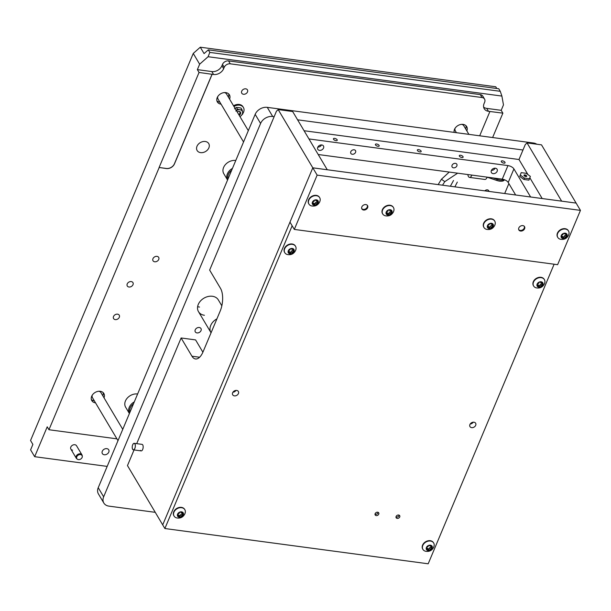 <?xml version="1.0" encoding="UTF-8"?>
<svg xmlns="http://www.w3.org/2000/svg" width="611" height="611" viewBox="0 0 611 611"><rect width="100%" height="100%" fill="white"/><g stroke="black" fill="none" stroke-linecap="round" stroke-linejoin="round"><path stroke-width="0.92" d="M484.905 190.869A2.459 1.886 -30.7 0 1 487.41 189.906A2.459 1.886 -30.7 0 1 488.67 190.678L489.128 191.434M484.859 190.869A2.467 1.886 -30.7 0 1 487.395 189.868A2.467 1.886 -30.7 0 1 488.663 190.647A2.467 1.886 -30.7 0 1 488.739 190.785M204.41 315.276A11.533 8.821 -30.7 0 1 198.491 311.663A11.533 8.821 -30.7 0 1 200.515 300.956A11.533 8.821 -30.7 0 1 212.399 296.274A11.533 8.821 -30.7 0 1 218.318 299.886L221.839 305.813M199.278 327.496A3.292 2.52 -30.7 0 1 200.966 328.527A3.292 2.52 -30.7 0 1 200.385 331.59A3.292 2.52 -30.7 0 1 196.994 332.926A3.292 2.52 -30.7 0 1 195.299 331.895A3.292 2.52 -30.7 0 1 195.879 328.833A3.292 2.52 -30.7 0 1 199.278 327.496M155.247 512.331L108.903 506.122A9.883 7.561 -30.7 0 1 103.832 503.029A9.883 7.561 -30.7 0 1 103.649 496.819L260.591 123.468A9.883 7.561 -30.7 0 1 272.697 116.487L274.14 116.678M297.588 119.817L522.985 150.008M103.832 503.029L98.409 493.909A9.883 7.561 -30.7 0 1 98.226 487.693L255.169 114.349A9.883 7.561 -30.7 0 1 267.274 107.36L533.479 143.012A9.883 7.561 -30.7 0 1 536.748 144.211M199.53 307.066A11.533 8.821 -30.7 0 1 197.636 306.623M504.694 193.519L508.871 183.583M304.072 130.723L518.991 159.509L525.269 144.578L527.033 142.913L561.646 201.149L576.112 203.089L541.506 144.853L527.033 142.913M140.454 450.345A3.292 1.528 -82.4 0 0 141.156 450.895A3.292 1.528 -82.4 0 0 142.936 448.68A3.292 1.528 -82.4 0 0 142.737 444.915A3.292 1.528 -82.4 0 0 142.027 444.365L134.214 443.319A3.292 1.528 97.6 0 1 135.352 445.732A3.292 1.528 97.6 0 1 134.344 449.306A3.292 1.528 97.6 0 1 133.343 449.849A3.292 1.528 97.6 0 1 132.205 447.428A3.292 1.528 97.6 0 1 133.213 443.861A3.292 1.528 97.6 0 1 134.214 443.319M136.696 443.647L181.116 337.975L191.961 356.213A16.474 7.63 97.6 0 0 195.482 358.963A16.474 7.63 97.6 0 0 203.089 351.76L220.204 311.03A16.474 7.63 97.6 0 0 220.495 288.331L209.649 270.093L276.424 111.248L278.188 109.583L312.801 167.819L327.267 169.759L292.661 111.523L278.188 109.583M554.116 264.219L428.189 563.793L164.878 528.53L127.47 465.59L134.046 449.94M164.878 528.53L292.142 225.78L289.973 222.129L162.709 524.88L312.801 167.819L576.112 203.089L580.45 210.383L557.622 264.685L294.311 229.423L317.14 175.12L580.45 210.383M234.28 390.964L233.83 392.048M202.89 352.211L195.581 339.907L181.116 337.975M132.373 448.466A5.713 5.713 0 0 1 132.915 444.396A3.215 1.489 97.6 0 1 135.214 444.816A3.215 1.489 97.6 0 1 134.367 449.2A3.215 1.489 97.6 0 1 132.373 448.466A3.215 1.489 97.6 0 1 132.35 448.352M398.639 515.02A2.062 1.573 -30.7 0 1 399.701 515.669A2.062 1.573 -30.7 0 1 399.334 517.578A2.062 1.573 -30.7 0 1 397.211 518.411A2.062 1.573 -30.7 0 1 396.157 517.769A2.062 1.573 -30.7 0 1 396.516 515.86A2.062 1.573 -30.7 0 1 398.639 515.02M377.667 512.209A2.062 1.573 -30.7 0 1 378.721 512.858A2.062 1.573 -30.7 0 1 378.362 514.768A2.062 1.573 -30.7 0 1 376.239 515.608A2.062 1.573 -30.7 0 1 375.177 514.958A2.062 1.573 -30.7 0 1 375.544 513.049A2.062 1.573 -30.7 0 1 377.667 512.209M473.25 422.193A3.292 2.52 -30.7 0 1 470.195 424.011M473.953 422.209A3.292 2.52 -30.7 0 1 475.641 423.247A3.292 2.52 -30.7 0 1 475.06 426.302A3.292 2.52 -30.7 0 1 471.669 427.639A3.292 2.52 -30.7 0 1 469.974 426.608A3.292 2.52 -30.7 0 1 470.554 423.553A3.292 2.52 -30.7 0 1 473.953 422.209M235.976 390.421A3.292 2.52 -30.7 0 1 232.928 392.231M236.678 390.437A3.292 2.52 -30.7 0 1 238.366 391.468A3.292 2.52 -30.7 0 1 237.794 394.53A3.292 2.52 -30.7 0 1 234.395 395.867A3.292 2.52 -30.7 0 1 232.707 394.836A3.292 2.52 -30.7 0 1 233.28 391.773A3.292 2.52 -30.7 0 1 236.678 390.437M321.776 144.952A3.292 2.52 149.3 0 0 318.384 146.296A3.292 2.52 149.3 0 0 317.804 149.351A3.292 2.52 149.3 0 0 319.5 150.382A3.292 2.52 149.3 0 0 322.891 149.046A3.292 2.52 149.3 0 0 323.471 145.991A3.292 2.52 149.3 0 0 321.776 144.952M495.391 168.208A3.292 2.52 149.3 0 0 491.992 169.545A3.292 2.52 149.3 0 0 491.42 172.608A3.292 2.52 149.3 0 0 493.108 173.639A3.292 2.52 149.3 0 0 496.506 172.294A3.292 2.52 149.3 0 0 497.079 169.239A3.292 2.52 149.3 0 0 495.391 168.208M354.128 149.787A2.719 2.077 149.3 0 0 351.333 150.894A2.719 2.077 149.3 0 0 350.851 153.414A2.719 2.077 149.3 0 0 352.249 154.27A2.719 2.077 149.3 0 0 355.052 153.162A2.719 2.077 149.3 0 0 355.526 150.642A2.719 2.077 149.3 0 0 354.128 149.787M455.409 163.351A2.719 2.077 149.3 0 0 452.606 164.458A2.719 2.077 149.3 0 0 452.125 166.979A2.719 2.077 149.3 0 0 453.522 167.834A2.719 2.077 149.3 0 0 456.325 166.727A2.719 2.077 149.3 0 0 456.799 164.206A2.719 2.077 149.3 0 0 455.409 163.351M333.53 139.285A2.062 0.924 22.8 0 0 335.508 140.561A2.062 0.924 22.8 0 0 337.234 140.331A2.062 0.924 22.8 0 0 337.15 139.774A2.062 0.924 22.8 0 0 335.172 138.498A2.062 0.924 22.8 0 0 333.438 138.735A2.062 0.924 22.8 0 0 333.53 139.285M375.482 144.906A2.062 0.924 22.8 0 0 377.461 146.182A2.062 0.924 22.8 0 0 379.194 145.945A2.062 0.924 22.8 0 0 379.103 145.395A2.062 0.924 22.8 0 0 377.124 144.12A2.062 0.924 22.8 0 0 375.398 144.349A2.062 0.924 22.8 0 0 375.482 144.906M417.443 150.527A2.062 0.924 22.8 0 0 419.421 151.803A2.062 0.924 22.8 0 0 421.147 151.566A2.062 0.924 22.8 0 0 421.063 151.009A2.062 0.924 22.8 0 0 419.085 149.733A2.062 0.924 22.8 0 0 417.351 149.97A2.062 0.924 22.8 0 0 417.443 150.527M459.396 156.149A2.062 0.924 22.8 0 0 461.374 157.417A2.062 0.924 22.8 0 0 463.107 157.187A2.062 0.924 22.8 0 0 463.016 156.63A2.062 0.924 22.8 0 0 461.038 155.354A2.062 0.924 22.8 0 0 459.312 155.591A2.062 0.924 22.8 0 0 459.396 156.149M501.356 161.762A2.062 0.924 22.8 0 0 503.327 163.038A2.062 0.924 22.8 0 0 505.06 162.801A2.062 0.924 22.8 0 0 504.969 162.251A2.062 0.924 22.8 0 0 502.998 160.976A2.062 0.924 22.8 0 0 501.264 161.205A2.062 0.924 22.8 0 0 501.356 161.762M318.209 154.514L502.25 179.16A4.941 2.215 -157.2 0 1 508.215 182.483L515.646 194.985M518.991 159.509L527.965 174.616M529.844 177.77L542.186 198.544M308.945 138.934L507.955 165.589A4.941 2.215 -157.2 0 1 513.92 168.903L530.615 196.994M518.815 227.941A3.292 2.52 149.3 0 0 518.876 230.011A3.292 2.52 149.3 0 0 521.786 230.981A3.292 2.52 149.3 0 0 524.605 228.72A3.292 2.52 149.3 0 0 524.543 226.65A3.292 2.52 149.3 0 0 521.634 225.68A3.292 2.52 149.3 0 0 518.815 227.941M361.842 206.923A3.292 2.52 149.3 0 0 361.903 208.993A3.292 2.52 149.3 0 0 364.813 209.955A3.292 2.52 149.3 0 0 367.631 207.694A3.292 2.52 149.3 0 0 367.57 205.624A3.292 2.52 149.3 0 0 364.652 204.654A3.292 2.52 149.3 0 0 361.842 206.923M317.14 175.12L312.801 167.819L289.973 222.129L294.311 229.423M523.971 175.151A1.482 0.664 -157.2 0 1 525.567 175.09A1.482 0.664 -157.2 0 1 526.713 176.274A1.482 0.664 -157.2 0 1 526.392 176.518A1.482 0.664 -157.2 0 1 524.024 175.525A1.482 0.664 -157.2 0 1 523.971 175.151M526.048 176.556A0.985 0.443 22.8 0 0 526.079 176.503A0.985 0.443 22.8 0 0 525.33 175.708A0.985 0.443 22.8 0 0 524.253 175.739A0.985 0.443 22.8 0 0 524.253 175.747A0.985 0.443 22.8 0 0 524.246 175.792M521.206 172.646L519.755 176.403L523.887 179.474L528.905 180.146L529.47 178.786L530.348 176.388L526.216 173.318L521.206 172.646L519.755 176.403M520.328 175.044L524.459 178.114L523.887 179.474M524.459 178.114L529.47 178.786M504.067 179.603A8.073 3.613 -157.2 0 1 500.111 180.054A8.073 3.613 -157.2 0 1 497.201 179.351L493.046 177.931M504.457 179.749L504.442 179.794A8.073 3.613 -157.2 0 1 499.653 181.139A8.073 3.613 -157.2 0 1 496.743 180.436L487.173 177.198M467.866 174.555A4.941 2.291 -82.4 0 0 469.515 177.396L484.851 179.451A4.941 2.291 -82.4 0 0 487.135 177.289A4.941 2.291 -82.4 0 0 487.196 177.144M469.515 177.396A4.941 2.291 -82.4 0 0 471.799 175.242A4.941 2.291 -82.4 0 0 471.86 175.09M395.989 516.975A2.024 1.55 149.3 0 0 396.47 517.112A2.024 1.55 149.3 0 0 399.082 515.134M375.009 514.164A2.024 1.55 149.3 0 0 375.49 514.302A2.024 1.55 149.3 0 0 378.102 512.331M431.458 546.753A0.939 0.718 -30.7 0 1 431.626 546.478A0.687 0.527 149.3 0 0 430.831 545.783A0.939 0.718 -30.7 0 1 429.548 545.615A0.687 0.527 149.3 0 0 428.28 546.035A0.939 0.718 -30.7 0 1 427.204 546.99A0.687 0.527 149.3 0 0 426.73 548.105A0.939 0.718 -30.7 0 1 426.936 549.236A0.687 0.527 149.3 0 0 427.731 549.931A0.939 0.718 -30.7 0 1 429.014 550.106A0.687 0.527 149.3 0 0 430.281 549.686A0.939 0.718 -30.7 0 1 431.358 548.724A0.687 0.527 149.3 0 0 431.832 547.609A0.939 0.718 -30.7 0 1 431.458 546.753M428.288 548.869A0.687 0.527 149.3 0 0 429.464 548.319A0.939 0.718 -30.7 0 1 430.549 547.357A0.687 0.527 149.3 0 0 431.244 546.96M432.145 548.243A3.261 2.497 -30.7 0 1 428.151 550.549A3.261 2.497 -30.7 0 1 426.417 547.479A3.261 2.497 -30.7 0 1 430.411 545.172A3.261 2.497 -30.7 0 1 432.145 548.243M425.363 551.198A6.255 4.789 -30.7 0 1 422.911 549.396A6.255 4.789 -30.7 0 1 422.797 545.463A6.255 4.789 -30.7 0 1 428.143 541.163A6.255 4.789 -30.7 0 1 433.673 543.003A6.255 4.789 -30.7 0 1 434.093 546.013L433.718 547.181C431.946 550.61 429.159 551.954 425.363 551.198M433.566 542.828A6.255 4.789 149.3 0 0 433.466 542.652A6.255 4.789 149.3 0 0 427.937 540.819A6.255 4.789 149.3 0 0 422.591 545.119A6.255 4.789 149.3 0 0 422.705 549.052A6.255 4.789 149.3 0 0 422.82 549.22M431.473 547.341L430.656 545.974A0.939 0.718 -30.7 0 1 430.625 545.898M427.127 548.449A0.939 0.718 -30.7 0 1 428.204 548.739L428.93 549.953M313.115 203.639A0.939 0.718 -30.7 0 1 312.947 203.914A0.687 0.527 149.3 0 0 313.741 204.609A0.939 0.718 -30.7 0 1 315.024 204.777A0.687 0.527 149.3 0 0 316.292 204.357A0.939 0.718 -30.7 0 1 317.369 203.402A0.687 0.527 149.3 0 0 317.842 202.287A0.939 0.718 -30.7 0 1 317.636 201.156A0.687 0.527 149.3 0 0 316.842 200.461A0.939 0.718 -30.7 0 1 315.559 200.286A0.687 0.527 149.3 0 0 314.291 200.706A0.939 0.718 -30.7 0 1 313.214 201.668A0.687 0.527 149.3 0 0 312.74 202.783A0.939 0.718 -30.7 0 1 313.115 203.639M314.298 203.547A0.687 0.527 149.3 0 0 315.475 202.989A0.939 0.718 -30.7 0 1 316.559 202.035A0.687 0.527 149.3 0 0 317.254 201.63M312.427 202.149A3.261 2.497 -30.7 0 1 316.422 199.843A3.261 2.497 -30.7 0 1 318.155 202.913A3.261 2.497 -30.7 0 1 314.161 205.22A3.261 2.497 -30.7 0 1 312.427 202.149M308.807 200.133A6.255 4.789 -30.7 0 1 314.153 195.833A6.255 4.789 -30.7 0 1 319.683 197.674A6.255 4.789 -30.7 0 1 320.095 200.683L319.729 201.851C317.957 205.288 315.169 206.625 311.373 205.876A6.255 4.789 -30.7 0 1 308.922 204.066A6.255 4.789 -30.7 0 1 308.807 200.133M319.576 197.506A6.255 4.789 149.3 0 0 319.477 197.33A6.255 4.789 149.3 0 0 313.947 195.489A6.255 4.789 149.3 0 0 308.601 199.789A6.255 4.789 149.3 0 0 308.715 203.723A6.255 4.789 149.3 0 0 308.822 203.891M313.137 203.119A0.939 0.718 -30.7 0 1 314.214 203.41L314.94 204.632M317.483 202.02L316.666 200.645A0.939 0.718 -30.7 0 1 316.635 200.576M524.185 226.207A3.215 2.459 -30.7 0 1 524.207 228.163A3.215 2.459 -30.7 0 1 521.504 230.355A3.215 2.459 -30.7 0 1 518.663 229.484M524.36 226.383A3.292 2.52 -30.7 0 1 523.497 229.308A3.292 2.52 -30.7 0 1 520.244 230.5A3.292 2.52 -30.7 0 1 518.739 229.728M317.842 147.075A3.032 2.314 149.3 0 0 321.455 144.929M542.171 283.374A0.939 0.718 -30.7 0 1 542.339 283.099A0.687 0.527 149.3 0 0 541.545 282.404A0.939 0.718 -30.7 0 1 540.261 282.236A0.687 0.527 149.3 0 0 539.001 282.656A0.939 0.718 -30.7 0 1 537.917 283.611A0.687 0.527 149.3 0 0 537.451 284.726A0.939 0.718 -30.7 0 1 537.649 285.856A0.687 0.527 149.3 0 0 538.444 286.551A0.939 0.718 -30.7 0 1 539.727 286.727A0.687 0.527 149.3 0 0 540.995 286.307A0.939 0.718 -30.7 0 1 542.072 285.345A0.687 0.527 149.3 0 0 542.545 284.23A0.939 0.718 -30.7 0 1 542.171 283.374M539.009 285.49A0.687 0.527 149.3 0 0 540.185 284.932A0.939 0.718 -30.7 0 1 541.262 283.978A0.687 0.527 149.3 0 0 541.957 283.58M542.858 284.863A3.261 2.497 -30.7 0 1 538.864 287.17A3.261 2.497 -30.7 0 1 537.13 284.092A3.261 2.497 -30.7 0 1 541.125 281.793A3.261 2.497 -30.7 0 1 542.858 284.863M536.076 287.819A6.255 4.789 -30.7 0 1 533.632 286.017A6.255 4.789 -30.7 0 1 533.51 282.083A6.255 4.789 -30.7 0 1 538.856 277.784A6.255 4.789 -30.7 0 1 544.393 279.624A6.255 4.789 -30.7 0 1 544.806 282.633L544.432 283.802C542.66 287.231 539.872 288.575 536.076 287.819M544.279 279.448A6.255 4.789 149.3 0 0 544.187 279.273A6.255 4.789 149.3 0 0 538.65 277.432A6.255 4.789 149.3 0 0 533.304 281.732A6.255 4.789 149.3 0 0 533.426 285.673A6.255 4.789 149.3 0 0 533.533 285.841M542.186 283.962L541.377 282.595A0.939 0.718 -30.7 0 1 541.338 282.519M537.84 285.07A0.939 0.718 -30.7 0 1 538.917 285.352L539.643 286.574M293.326 250.044A0.939 0.718 -30.7 0 1 293.494 249.777A0.687 0.527 149.3 0 0 292.7 249.082A0.939 0.718 -30.7 0 1 291.416 248.906A0.687 0.527 149.3 0 0 290.149 249.326A0.939 0.718 -30.7 0 1 289.072 250.289A0.687 0.527 149.3 0 0 288.606 251.404A0.939 0.718 -30.7 0 1 288.804 252.534A0.687 0.527 149.3 0 0 289.599 253.229A0.939 0.718 -30.7 0 1 290.882 253.397A0.687 0.527 149.3 0 0 292.15 252.977A0.939 0.718 -30.7 0 1 293.227 252.022A0.687 0.527 149.3 0 0 293.7 250.907A0.939 0.718 -30.7 0 1 293.326 250.044M290.156 252.167A0.687 0.527 149.3 0 0 291.332 251.61A0.939 0.718 -30.7 0 1 292.417 250.655A0.687 0.527 149.3 0 0 293.112 250.25M294.013 251.533A3.261 2.497 -30.7 0 1 290.019 253.84A3.261 2.497 -30.7 0 1 288.285 250.77A3.261 2.497 -30.7 0 1 292.279 248.463A3.261 2.497 -30.7 0 1 294.013 251.533M287.231 254.497A6.255 4.789 -30.7 0 1 284.787 252.687A6.255 4.789 -30.7 0 1 284.665 248.753A6.255 4.789 -30.7 0 1 290.011 244.453A6.255 4.789 -30.7 0 1 295.541 246.294A6.255 4.789 -30.7 0 1 295.961 249.303L295.587 250.472C293.815 253.909 291.027 255.245 287.231 254.497M295.434 246.126A6.255 4.789 149.3 0 0 295.342 245.95A6.255 4.789 149.3 0 0 289.805 244.11A6.255 4.789 149.3 0 0 284.459 248.41A6.255 4.789 149.3 0 0 284.581 252.343A6.255 4.789 149.3 0 0 284.688 252.511M293.341 250.64L292.532 249.265A0.939 0.718 -30.7 0 1 292.493 249.196M288.995 251.74A0.939 0.718 -30.7 0 1 290.072 252.03L290.798 253.252M182.613 513.423A0.939 0.718 -30.7 0 1 182.781 513.156A0.687 0.527 149.3 0 0 181.986 512.461A0.939 0.718 -30.7 0 1 180.703 512.285A0.687 0.527 149.3 0 0 179.435 512.705A0.939 0.718 -30.7 0 1 178.359 513.668A0.687 0.527 149.3 0 0 177.885 514.783A0.939 0.718 -30.7 0 1 178.091 515.913A0.687 0.527 149.3 0 0 178.886 516.608A0.939 0.718 -30.7 0 1 180.169 516.776A0.687 0.527 149.3 0 0 181.436 516.356A0.939 0.718 -30.7 0 1 182.513 515.401A0.687 0.527 149.3 0 0 182.987 514.286A0.939 0.718 -30.7 0 1 182.613 513.423M179.443 515.547A0.687 0.527 149.3 0 0 180.619 514.989A0.939 0.718 -30.7 0 1 181.704 514.034A0.687 0.527 149.3 0 0 182.399 513.63M183.3 514.913A3.261 2.497 -30.7 0 1 179.306 517.219A3.261 2.497 -30.7 0 1 177.572 514.149A3.261 2.497 -30.7 0 1 181.566 511.842A3.261 2.497 -30.7 0 1 183.3 514.913M176.518 517.876A6.255 4.789 -30.7 0 1 174.066 516.074A6.255 4.789 -30.7 0 1 173.952 512.133A6.255 4.789 -30.7 0 1 179.298 507.833A6.255 4.789 -30.7 0 1 184.828 509.673A6.255 4.789 -30.7 0 1 185.24 512.69L184.873 513.851C183.101 517.288 180.314 518.624 176.518 517.876M184.721 509.505A6.255 4.789 149.3 0 0 184.621 509.33A6.255 4.789 149.3 0 0 179.092 507.489A6.255 4.789 149.3 0 0 173.745 511.789A6.255 4.789 149.3 0 0 173.86 515.722A6.255 4.789 149.3 0 0 173.975 515.89M182.628 514.019L181.811 512.652A0.939 0.718 -30.7 0 1 181.78 512.576M178.282 515.119A0.939 0.718 -30.7 0 1 179.359 515.409L180.085 516.631M491.45 170.332A3.032 2.314 149.3 0 0 495.07 168.178M367.203 205.181A3.215 2.459 -30.7 0 1 367.234 207.137A3.215 2.459 -30.7 0 1 364.53 209.336A3.215 2.459 -30.7 0 1 361.689 208.466M367.379 205.365A3.292 2.52 -30.7 0 1 366.524 208.282A3.292 2.52 -30.7 0 1 363.27 209.474A3.292 2.52 -30.7 0 1 361.765 208.702M561.96 236.969A0.939 0.718 -30.7 0 1 561.792 237.236A0.687 0.527 149.3 0 0 562.586 237.931A0.939 0.718 -30.7 0 1 563.869 238.107A0.687 0.527 149.3 0 0 565.137 237.687A0.939 0.718 -30.7 0 1 566.214 236.724A0.687 0.527 149.3 0 0 566.687 235.609A0.939 0.718 -30.7 0 1 566.481 234.479A0.687 0.527 149.3 0 0 565.687 233.784A0.939 0.718 -30.7 0 1 564.404 233.616A0.687 0.527 149.3 0 0 563.136 234.036A0.939 0.718 -30.7 0 1 562.059 234.991A0.687 0.527 149.3 0 0 561.585 236.106A0.939 0.718 -30.7 0 1 561.96 236.969M563.143 236.869A0.687 0.527 149.3 0 0 564.32 236.312A0.939 0.718 -30.7 0 1 565.404 235.357A0.687 0.527 149.3 0 0 566.099 234.96M561.272 235.472A3.261 2.497 -30.7 0 1 565.267 233.173A3.261 2.497 -30.7 0 1 567 236.243A3.261 2.497 -30.7 0 1 563.006 238.55A3.261 2.497 -30.7 0 1 561.272 235.472M557.652 233.463A6.255 4.789 -30.7 0 1 562.998 229.163A6.255 4.789 -30.7 0 1 568.528 231.004A6.255 4.789 -30.7 0 1 568.94 234.013L568.574 235.182C566.802 238.611 564.014 239.955 560.218 239.199A6.255 4.789 -30.7 0 1 557.767 237.396A6.255 4.789 -30.7 0 1 557.652 233.463M568.421 230.828A6.255 4.789 149.3 0 0 568.322 230.653A6.255 4.789 149.3 0 0 562.792 228.812A6.255 4.789 149.3 0 0 557.446 233.119A6.255 4.789 149.3 0 0 557.56 237.053A6.255 4.789 149.3 0 0 557.667 237.221M561.983 236.449A0.939 0.718 -30.7 0 1 563.059 236.732L563.785 237.954M566.328 235.342L565.511 233.975A0.939 0.718 -30.7 0 1 565.481 233.898M386.9 213.522A0.939 0.718 -30.7 0 1 386.732 213.789A0.687 0.527 149.3 0 0 387.527 214.484A0.939 0.718 -30.7 0 1 388.81 214.66A0.687 0.527 149.3 0 0 390.078 214.24A0.939 0.718 -30.7 0 1 391.155 213.285A0.687 0.527 149.3 0 0 391.628 212.17A0.939 0.718 -30.7 0 1 391.422 211.039A0.687 0.527 149.3 0 0 390.628 210.344A0.939 0.718 -30.7 0 1 389.344 210.169A0.687 0.527 149.3 0 0 388.077 210.589A0.939 0.718 -30.7 0 1 387 211.543A0.687 0.527 149.3 0 0 386.526 212.659A0.939 0.718 -30.7 0 1 386.9 213.522M388.084 213.422A0.687 0.527 149.3 0 0 389.26 212.872A0.939 0.718 -30.7 0 1 390.345 211.91A0.687 0.527 149.3 0 0 391.04 211.513M386.213 212.032A3.261 2.497 -30.7 0 1 390.208 209.726A3.261 2.497 -30.7 0 1 391.941 212.796A3.261 2.497 -30.7 0 1 387.947 215.103A3.261 2.497 -30.7 0 1 386.213 212.032M382.593 210.016A6.255 4.789 -30.7 0 1 387.939 205.716A6.255 4.789 -30.7 0 1 393.469 207.557A6.255 4.789 -30.7 0 1 393.881 210.566L393.515 211.734C391.743 215.171 388.955 216.508 385.159 215.752A6.255 4.789 -30.7 0 1 382.707 213.949A6.255 4.789 -30.7 0 1 382.593 210.016M393.362 207.389A6.255 4.789 149.3 0 0 393.263 207.213A6.255 4.789 149.3 0 0 387.733 205.372A6.255 4.789 149.3 0 0 382.387 209.672A6.255 4.789 149.3 0 0 382.501 213.606A6.255 4.789 149.3 0 0 382.608 213.774M386.923 213.002A0.939 0.718 -30.7 0 1 388 213.292L388.718 214.507M391.269 211.895L390.452 210.528A0.939 0.718 -30.7 0 1 390.421 210.459M488.174 227.086A0.939 0.718 -30.7 0 1 488.006 227.353A0.687 0.527 149.3 0 0 488.8 228.048A0.939 0.718 -30.7 0 1 490.083 228.224A0.687 0.527 149.3 0 0 491.351 227.804A0.939 0.718 -30.7 0 1 492.428 226.841A0.687 0.527 149.3 0 0 492.901 225.726A0.939 0.718 -30.7 0 1 492.695 224.596A0.687 0.527 149.3 0 0 491.901 223.901A0.939 0.718 -30.7 0 1 490.618 223.733A0.687 0.527 149.3 0 0 489.35 224.153A0.939 0.718 -30.7 0 1 488.273 225.108A0.687 0.527 149.3 0 0 487.799 226.223A0.939 0.718 -30.7 0 1 488.174 227.086M489.358 226.987A0.687 0.527 149.3 0 0 490.534 226.437A0.939 0.718 -30.7 0 1 491.618 225.474A0.687 0.527 149.3 0 0 492.313 225.077M487.486 225.596A3.261 2.497 -30.7 0 1 491.481 223.29A3.261 2.497 -30.7 0 1 493.214 226.36A3.261 2.497 -30.7 0 1 489.22 228.667A3.261 2.497 -30.7 0 1 487.486 225.596M483.866 223.58A6.255 4.789 -30.7 0 1 489.212 219.28A6.255 4.789 -30.7 0 1 494.742 221.121A6.255 4.789 -30.7 0 1 495.162 224.13L494.788 225.299C493.016 228.728 490.228 230.072 486.432 229.316A6.255 4.789 -30.7 0 1 483.981 227.513A6.255 4.789 -30.7 0 1 483.866 223.58M494.635 220.945A6.255 4.789 149.3 0 0 494.536 220.77A6.255 4.789 149.3 0 0 489.006 218.937A6.255 4.789 149.3 0 0 483.66 223.236A6.255 4.789 149.3 0 0 483.775 227.17A6.255 4.789 149.3 0 0 483.889 227.338M488.197 226.566A0.939 0.718 -30.7 0 1 489.274 226.857L489.999 228.071M492.542 225.459L491.725 224.092A0.939 0.718 -30.7 0 1 491.695 224.023M235.77 160.487A9.883 7.561 149.3 0 0 235.701 160.479A9.883 7.561 149.3 0 0 225.512 164.489A9.883 7.561 149.3 0 0 223.779 173.669L227.559 180.024A9.883 7.561 149.3 0 1 232.463 168.369M231.653 170.286A9.058 6.927 149.3 0 0 228.033 178.901M137.612 393.996A9.883 7.561 149.3 0 0 137.544 393.988A9.883 7.561 149.3 0 0 127.355 398.005A9.883 7.561 149.3 0 0 125.622 407.186L129.402 413.54A9.883 7.561 149.3 0 1 134.298 401.878M133.496 403.802A9.058 6.927 149.3 0 0 129.876 412.41M455.042 128.333A4.941 3.781 149.3 0 0 455.332 130.869L456.417 132.694M468.904 134.367L463.825 125.82A4.941 3.781 149.3 0 0 461.733 124.354M217.768 96.553A4.941 3.781 149.3 0 0 218.058 99.089L243.552 141.981M248.31 130.655L226.551 94.041A4.941 3.781 149.3 0 0 224.466 92.574M92.215 395.233A4.941 3.781 149.3 0 0 92.505 397.769L117.999 440.661M122.758 429.334L100.998 392.72A4.941 3.781 149.3 0 0 98.913 391.254M82.294 456.272L82.218 455.653A3.292 2.52 149.3 0 0 81.958 454.874A3.292 2.52 149.3 0 0 80.262 453.843A3.292 2.52 149.3 0 0 76.871 455.18A3.292 2.52 149.3 0 0 76.291 458.242A3.292 2.52 149.3 0 0 76.849 458.838L77.36 459.205A3.032 2.314 149.3 0 0 78.399 459.602A3.032 2.314 149.3 0 0 82.111 457.463A3.032 2.314 149.3 0 0 82.294 456.272A3.032 2.314 149.3 0 0 80.499 454.607A3.032 2.314 149.3 0 0 76.787 456.745A3.032 2.314 149.3 0 0 77.36 459.205M233.539 105.795A7.408 5.667 -30.7 0 1 239.184 104.45A7.408 5.667 -30.7 0 1 242.987 106.772L243.422 107.498A7.408 5.667 -30.7 0 1 242.788 113.554M233.975 106.52A7.408 5.667 -30.7 0 1 239.619 105.176A7.408 5.667 -30.7 0 1 243.422 107.498M240.238 111.912A2.467 1.886 -30.7 0 1 238.741 114.547M238.71 114.501A2.024 1.55 149.3 0 0 240.016 112.783A2.024 1.55 149.3 0 0 238.947 111.423M237.205 111.966A2.467 1.886 -30.7 0 1 239.207 111.439A2.467 1.886 -30.7 0 1 240.474 112.218A2.467 1.886 -30.7 0 1 239.13 115.204M239.94 116.564A4.529 3.467 149.3 0 0 240.887 115.914L239.978 116.625M241.139 115.693A4.529 3.467 149.3 0 0 242.605 112.203L242.811 113.867L240.887 115.914M242.559 111.943A4.529 3.467 149.3 0 0 240.07 109.766L242.086 109.827L242.605 112.203M235.815 111.034L237.488 109.209L239.772 109.72A4.529 3.467 149.3 0 0 236.396 110.606M242.086 109.827L241.047 108.086L238.764 107.574L236.457 107.467L234.509 108.85M237.488 109.209L236.457 107.467M243.461 94.262A3.292 2.52 -30.7 0 1 241.773 93.231A3.292 2.52 -30.7 0 1 242.353 90.176A3.292 2.52 -30.7 0 1 245.744 88.832A3.292 2.52 -30.7 0 1 247.44 89.87A3.292 2.52 -30.7 0 1 246.859 92.925A3.292 2.52 -30.7 0 1 243.461 94.262M200.591 152.628A6.752 5.163 -30.7 0 1 197.124 150.512A6.752 5.163 -30.7 0 1 198.308 144.234A6.752 5.163 -30.7 0 1 205.273 141.492A6.752 5.163 -30.7 0 1 208.741 143.608A6.752 5.163 -30.7 0 1 207.557 149.886A6.752 5.163 -30.7 0 1 200.591 152.628M115.273 319.599A3.292 2.52 -30.7 0 1 113.585 318.568A3.292 2.52 -30.7 0 1 114.158 315.505A3.292 2.52 -30.7 0 1 117.556 314.169A3.292 2.52 -30.7 0 1 119.244 315.2A3.292 2.52 -30.7 0 1 118.671 318.262A3.292 2.52 -30.7 0 1 115.273 319.599M128.974 287.017A3.292 2.52 -30.7 0 1 127.279 285.979A3.292 2.52 -30.7 0 1 127.859 282.924A3.292 2.52 -30.7 0 1 131.25 281.587A3.292 2.52 -30.7 0 1 132.946 282.618A3.292 2.52 -30.7 0 1 132.366 285.673A3.292 2.52 -30.7 0 1 128.974 287.017M104.252 454.752A3.704 2.834 -30.7 0 1 102.35 453.591A3.704 2.834 -30.7 0 1 102.999 450.147A3.704 2.834 -30.7 0 1 106.818 448.642A3.704 2.834 -30.7 0 1 108.72 449.803A3.704 2.834 -30.7 0 1 108.071 453.247A3.704 2.834 -30.7 0 1 104.252 454.752M81.958 454.874L76.535 445.755A3.292 2.52 149.3 0 0 74.848 444.724A3.292 2.52 149.3 0 0 71.449 446.061A3.292 2.52 149.3 0 0 70.868 449.116A3.292 2.52 149.3 0 0 72.564 450.154M154.705 261.783A3.292 2.52 -30.7 0 1 153.017 260.744A3.292 2.52 -30.7 0 1 153.598 257.689A3.292 2.52 -30.7 0 1 156.989 256.353A3.292 2.52 -30.7 0 1 158.684 257.384A3.292 2.52 -30.7 0 1 158.104 260.439A3.292 2.52 -30.7 0 1 154.705 261.783M466.85 130.899A7.004 5.354 149.3 0 0 466.682 126.592A7.004 5.354 149.3 0 0 463.085 124.392A7.004 5.354 149.3 0 0 456.524 126.592A7.004 5.354 149.3 0 0 454.133 132.388M229.576 99.127A7.004 5.354 149.3 0 0 229.408 94.812A7.004 5.354 149.3 0 0 225.818 92.62A7.004 5.354 149.3 0 0 218.601 95.461A7.004 5.354 149.3 0 0 217.371 101.968A7.004 5.354 149.3 0 0 220.968 104.16A7.004 5.354 149.3 0 0 221.083 104.176M216.92 100.876A7.004 5.354 149.3 0 0 219.777 102.152A7.004 5.354 149.3 0 0 219.891 102.167M104.023 397.807A7.004 5.354 149.3 0 0 103.855 393.492A7.004 5.354 149.3 0 0 100.265 391.3A7.004 5.354 149.3 0 0 93.048 394.141A7.004 5.354 149.3 0 0 91.818 400.64A7.004 5.354 149.3 0 0 95.415 402.84A7.004 5.354 149.3 0 0 95.53 402.855M91.367 399.556A7.004 5.354 149.3 0 0 94.224 400.831A7.004 5.354 149.3 0 0 94.338 400.847M107.177 466.399L34.667 456.692L30.596 449.849L32.879 444.418L30.55 440.5L193.252 53.44L200.286 47.207L495.758 86.777L496.774 88.488M483.629 107.108A8.233 6.301 149.3 0 0 486.723 108.384L501.196 110.324L503.472 104.893L501.891 96.072L208.091 56.724L199.652 64.201L197.368 69.631L199.049 72.457L159.104 167.49L166.391 168.552A6.591 5.041 149.3 0 0 174.456 163.901L212.124 74.298L213.575 74.489A8.233 6.301 149.3 0 0 223.657 68.669L224.229 67.309A4.941 3.781 -30.7 0 1 230.278 63.819L482.018 97.531A4.941 3.781 -30.7 0 1 484.554 99.081A4.941 3.781 -30.7 0 1 484.653 102.19L484.08 103.542A8.233 6.301 149.3 0 0 484.233 108.72A8.233 6.301 149.3 0 0 488.456 111.301L489.907 111.492L479.681 135.81M197.368 69.631L211.834 71.571A8.233 6.301 149.3 0 0 221.923 65.751L222.496 64.392A4.941 3.781 -30.7 0 1 228.545 60.901L480.284 94.613A4.941 3.781 -30.7 0 1 482.82 96.164L484.554 99.081M199.652 64.201L193.252 53.44M208.091 56.724L209.817 52.409L500.272 91.306L498.759 88.755L208.298 49.858L209.817 52.409M200.286 47.207L204.082 53.592L208.298 49.858M500.272 91.306L501.891 96.072M159.158 167.582L48.956 429.739L116.915 438.843M492.619 137.544L502.876 113.15L489.907 111.492M501.196 110.324L502.876 113.15M34.667 456.692L47.223 426.822L48.956 429.739M102.831 395.798A7.004 5.354 149.3 0 0 103.114 392.575M228.384 97.118A7.004 5.354 149.3 0 0 228.667 93.895M465.658 128.898A7.004 5.354 149.3 0 0 465.941 125.675M199.049 72.457L212.124 74.298M159.104 167.49L166.337 168.46A6.591 5.041 149.3 0 0 174.402 163.809L212.07 74.206M98.226 487.693L103.649 496.819M255.169 114.349L260.591 123.468M267.274 107.36L272.697 116.487M533.479 143.012L533.968 143.845M191.961 356.213L199.598 357.236M502.25 179.16L507.955 165.589M508.215 182.483L513.92 168.903M497.201 179.351L496.743 180.436M438.148 184.606L441.455 179.229L444.793 181.65L442.509 185.194M431.137 545.654L431.626 546.478M430.549 547.357L431.358 548.724M427.127 548.915L427.731 549.931M426.425 547.593L426.73 548.105M429.464 548.319L430.281 549.686M315.475 202.989L316.292 204.357M313.137 203.593L313.741 204.609M316.559 202.035L317.369 203.402M317.14 200.324L317.636 201.156M312.435 202.264L312.74 202.783M541.85 282.274L542.339 283.099M541.262 283.978L542.072 285.345M537.84 285.536L538.444 286.551M537.138 284.207L537.451 284.726M540.185 284.932L540.995 286.307M293.005 248.944L293.494 249.777M292.417 250.655L293.227 252.022M288.995 252.206L289.599 253.229M288.293 250.884L288.606 251.404M291.332 251.61L292.15 252.977M182.284 512.323L182.781 513.156M181.704 514.034L182.513 515.401M178.282 515.592L178.886 516.608M177.58 514.263L177.885 514.783M180.619 514.989L181.436 516.356M216.913 318.866A11.533 8.821 149.3 0 0 210.963 332.644L211.055 332.796M564.32 236.312L565.137 237.687M561.983 236.915L562.586 237.931M565.404 235.357L566.214 236.724M565.985 233.654L566.481 234.479M561.28 235.586L561.585 236.106M389.26 212.872L390.078 214.24M386.923 213.468L387.527 214.484M390.345 211.91L391.155 213.285M390.925 210.207L391.422 211.039M386.221 212.147L386.526 212.659M490.534 226.437L491.351 227.804M488.197 227.032L488.8 228.048M491.618 225.474L492.428 226.841M492.206 223.771L492.695 224.596M487.494 225.711L487.799 226.223M480.284 94.613L482.018 97.531M228.545 60.901L230.278 63.819M486.723 108.384L488.456 111.301M222.496 64.392L224.229 67.309M221.923 65.751L223.657 68.669M211.834 71.571L213.575 74.489M133.343 449.849L141.156 450.895M454.874 186.851L457.318 182.086M444.793 181.65L457.624 173.188M450.376 186.248L453.522 180.489M449.238 172.065L441.455 179.229M426.509 547.395L427.089 548.373M428.166 548.655L428.975 550.022M314.176 203.333L314.986 204.7M312.519 202.065L313.099 203.051M537.222 284.008L537.802 284.993M538.879 285.276L539.689 286.643M288.377 250.686L288.957 251.671M290.034 251.953L290.844 253.321M177.664 514.065L178.244 515.05M179.321 515.333L180.13 516.7M198.491 311.663L210.963 332.644M563.021 236.656L563.831 238.023M561.364 235.388L561.944 236.373M387.962 213.216L388.772 214.583M386.305 211.948L386.885 212.934M489.235 226.773L490.045 228.147M487.578 225.512L488.158 226.49M70.868 449.116L76.291 458.242"/></g></svg>
